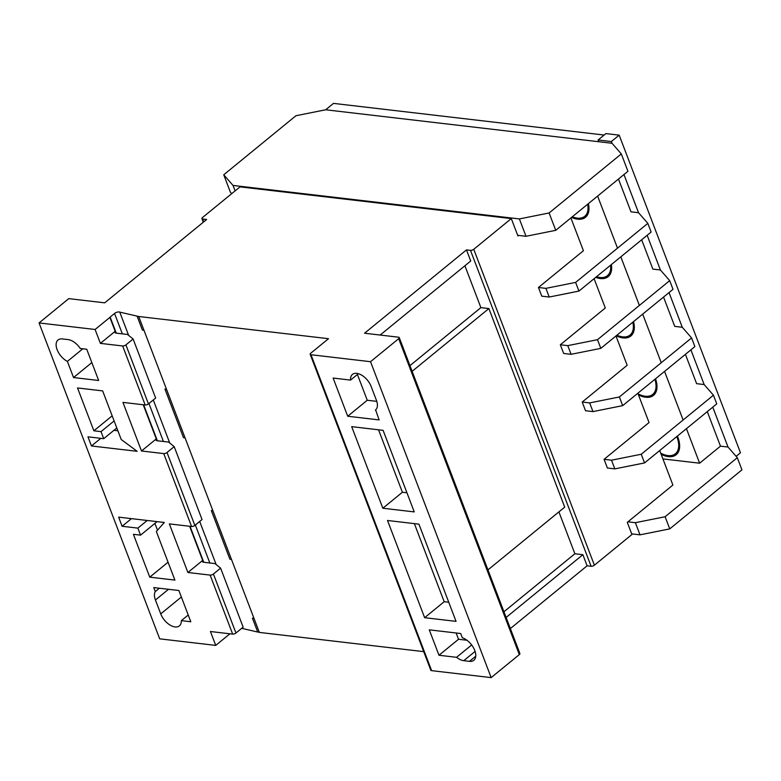 <?xml version="1.0" encoding="UTF-8"?>
<svg xmlns="http://www.w3.org/2000/svg" width="781" height="781" viewBox="0 0 781 781"><rect width="100%" height="100%" fill="white"/><g stroke="black" fill="none" stroke-linecap="round" stroke-linejoin="round"><path stroke-width="1.17" d="M661.165 454.308A25.343 14.37 -129.3 0 0 676.18 454.727A25.343 14.37 -129.3 0 0 677.84 437.175A25.343 14.37 -129.3 0 0 677.4 436.071M598.773 141.722L598.109 139.984L611.357 141.537L612.021 143.274L621.315 153.935L549.111 212.969L519.385 218.924L233.031 185.439L223.737 174.778L295.94 115.734L325.667 109.779L598.773 141.722M736.132 456.348L740.476 452.795L619.177 135.142L605.929 133.59L598.109 139.984M686.44 428.681L699.62 463.201L720.472 446.156L728.019 447.035L737.313 457.695L665.109 516.739L635.383 522.684L627.944 521.815L627.289 522.352L631.927 534.497L594.39 565.19A2.45 1.025 159.1 0 1 591.11 566.274L587.117 565.805L582.87 554.695L506.127 617.449M699.62 463.201L662.923 458.916M618.474 179.034L630.989 211.827L638.536 212.705L647.83 223.366L575.626 282.41L545.899 288.355L549.219 297.034L541.77 296.165L538.46 287.486L583.417 250.721L570.901 217.938M641.67 239.787L652.867 269.103L660.404 269.982L669.698 280.643L597.494 339.686L567.777 345.641L571.087 354.32L563.648 353.442L560.328 344.763L605.295 307.997L594.097 278.69M663.547 297.073L674.735 326.38L682.282 327.268L691.575 337.929L619.372 396.963L589.645 402.918L592.964 411.597L585.516 410.728L582.206 402.049L627.172 365.283L615.975 335.967M685.415 354.349L696.613 383.666L704.15 384.545L713.443 395.206L641.24 454.249L611.523 460.194L614.832 468.873L607.393 468.004L604.074 459.326L649.04 422.56L637.843 393.243M707.293 411.626L720.472 446.156M597.621 196.09L617.507 248.163M620.817 256.842L639.375 305.439M642.695 314.118L661.253 362.726M664.563 371.405L683.121 420.002M595.718 277.362A25.343 14.37 -129.3 0 0 608.174 276.64A25.343 14.37 -129.3 0 0 611.357 264.574M638.497 394.942A25.343 14.37 -129.3 0 0 644.208 397.031L647.107 397.363A25.343 14.37 -129.3 0 0 653.512 395.362A25.343 14.37 -129.3 0 0 655.532 378.795M616.209 335.771A25.343 14.37 -129.3 0 0 630.843 335.996A25.343 14.37 -129.3 0 0 633.528 321.616M571.575 217.382A25.343 14.37 -129.3 0 0 585.506 217.274A25.343 14.37 -129.3 0 0 588.376 203.646M623.96 174.544L638.536 212.705M647.166 235.296L660.404 269.982M669.034 292.582L682.282 327.268M690.912 349.859L704.15 384.545M712.78 407.145L728.019 447.035M604.152 135.045L333.487 103.385L325.667 109.779L612.021 143.274M619.177 135.142L611.357 141.537M610.566 265.228A24.104 13.667 50.7 0 1 607.393 275.683A24.104 13.667 50.7 0 1 596.508 276.718M676.785 436.579A24.104 13.667 50.7 0 1 676.981 437.077A24.104 13.667 50.7 0 1 675.399 453.771A24.104 13.667 50.7 0 1 660.726 453.175M654.878 379.322A24.104 13.667 50.7 0 1 652.731 394.405A24.104 13.667 50.7 0 1 638.057 393.809M632.815 322.192A24.104 13.667 50.7 0 1 630.062 335.039A24.104 13.667 50.7 0 1 616.922 335.195M587.644 204.241A24.104 13.667 50.7 0 1 584.725 216.317A24.104 13.667 50.7 0 1 572.307 216.786M456.133 632.981L458.535 639.268L438.981 655.259L429.277 629.847L460.683 633.518L462.303 637.745A14.165 8.025 50.7 0 1 474.77 650.475A14.165 8.025 50.7 0 1 473.842 660.277A14.165 8.025 50.7 0 1 469.469 661.351L463.758 660.677A14.165 8.025 50.7 0 1 456.563 657.309L471.665 644.96M189.646 526.267L202.679 560.407A4.452 1.855 -20.9 0 0 202.416 561.539A4.452 1.855 -20.9 0 0 203.558 562.252L214.98 563.589L220.603 568.138L213.418 574.015A2.45 1.025 159.1 0 1 210.138 575.099L187.899 572.493L169.34 523.895L191.579 526.492A2.45 1.025 -20.9 0 0 194.859 525.418L202.045 519.541L174.202 446.634L167.017 452.511A2.45 1.025 159.1 0 1 163.737 453.595L141.498 450.988L122.939 402.391L145.178 404.988A2.45 1.025 -20.9 0 0 148.458 403.914L155.644 398.037L133.112 339.013L125.917 344.899A2.45 1.025 159.1 0 1 122.646 345.973L100.398 343.376L95.097 329.484L39.05 322.934L68.767 298.635L104.713 302.833L206.643 219.49L202.64 219.022A2.45 1.025 159.1 0 1 201.918 218.621A2.45 1.025 159.1 0 1 202.494 217.548L240.021 186.864L511.291 218.592L473.755 249.285A2.45 1.025 159.1 0 1 470.474 250.359L466.482 249.891L364.561 333.223L398.535 337.197A2.45 1.025 159.1 0 1 399.257 337.607A2.45 1.025 159.1 0 1 398.681 338.681L370.526 361.701L310.984 354.73A2.597 1.084 159.1 0 1 310.184 354.301A2.597 1.084 159.1 0 1 310.613 353.315L328.498 338.7L138.715 316.5L144.026 330.392L142.386 330.012L143.948 330.197M229.926 633.791L215.732 645.399L210.431 631.517L232.67 634.113A2.45 1.025 -20.9 0 0 235.95 633.03L243.145 627.153L220.603 568.138M138.715 316.5L119.747 312.107A3.446 1.435 -20.9 0 0 114.553 313.464L110.131 317.086A4.452 1.855 -20.9 0 0 109.887 317.398L115.188 331.281A4.452 1.855 -20.9 0 0 114.924 332.413A4.452 1.855 -20.9 0 0 116.066 333.126L127.488 334.463L133.112 339.013M621.315 153.935L627.944 171.293L555.74 230.327L526.013 236.282L518.574 235.413L517.92 235.95L511.291 218.592M231.703 193.659L230.366 192.136L223.737 174.778M659.72 450.53L672.9 485.05L627.944 521.815M555.74 230.327L549.111 212.969M526.013 236.282L519.385 218.924M235.11 190.876L233.031 185.439M518.574 235.413L517.676 235.306M665.109 516.739L669.747 528.883L741.95 469.85L737.313 457.695M669.747 528.883L640.02 534.839L635.383 522.684M640.02 534.839L631.683 533.862M611.523 460.194L604.074 459.326M648.542 396.192L647.107 397.363M644.208 397.031L645.213 396.211M713.443 395.206L716.763 403.884L644.559 462.928L614.832 468.873M641.24 454.249L644.559 462.928M149.767 577.159L174.895 580.098L156.337 531.49L164.322 522.479L118.634 517.129L122.119 526.267L137.856 528.112L140.551 535.151L133.414 534.321L149.767 577.159L168.061 562.203M68.084 339.598A14.019 7.947 50.7 0 1 80.258 348.482L86.74 349.234L98.67 380.484L73.541 377.545L67.381 361.408A14.019 7.947 50.7 0 1 57.462 350.513A14.019 7.947 50.7 0 1 58.038 339.979A14.019 7.947 50.7 0 1 62.373 338.925L68.084 339.598M215.732 645.399L159.685 638.838L39.05 322.934M188.231 614.998L181.319 620.641L190.808 621.754L178.878 590.514L153.75 587.576L155.273 591.568L159.353 588.23M181.319 620.641A14.019 7.947 50.7 0 1 179.405 625.884A14.019 7.947 50.7 0 1 169.604 624.79A14.019 7.947 50.7 0 1 160.74 613.886L155.429 599.993A14.019 7.947 50.7 0 1 155.273 591.568M93.876 430.79L101.022 431.629L103.707 438.678L87.97 436.833L91.455 445.971L137.144 451.311L121.211 439.498L102.653 390.9L77.524 387.952L93.876 430.79L112.171 415.834M438.981 655.259L456.563 657.309M358.391 373.689L350.562 380.093L333.126 378.053L347.711 416.244L379.117 419.914L375.622 409.908M350.562 380.093A14.019 7.947 50.7 0 1 352.446 374.411A14.019 7.947 50.7 0 1 362.247 375.505A14.019 7.947 50.7 0 1 371.112 386.41L376.422 400.302A14.019 7.947 50.7 0 1 375.495 410.005A14.019 7.947 50.7 0 1 375.378 410.103M399.257 337.607L519.892 653.512A2.45 1.025 159.1 0 1 519.316 654.595L491.161 677.615L431.62 670.645L310.984 354.73M491.161 677.615L370.526 361.701M351.684 426.651L382.836 508.236L414.252 511.906L383.1 430.331L351.684 426.651M418.928 524.158L387.522 520.488L424.639 617.693L456.045 621.364L418.928 524.158M587.117 565.805L510.364 628.559M466.482 249.891L470.718 261L380.162 335.049M431.62 670.645A2.597 1.084 159.1 0 1 430.809 670.215L310.184 354.301M423.722 651.637L259.351 632.415L144.026 330.392M254.05 618.532L252.419 618.152L257.72 632.034L241.71 628.324M231.518 559.508L229.878 559.137L231.44 559.313M212.959 510.911L211.319 510.53L229.878 559.137M185.117 438.004L183.486 437.633L185.038 437.809M166.558 389.407L164.918 389.026L183.486 437.633M137.085 316.129L142.386 330.012M216.132 564.517L199.692 521.464M169.741 443.012L153.291 399.96M128.64 335.4L119.747 312.107M203.763 562.271L190.037 526.316M157.371 440.767L143.636 404.812M116.271 333.145L110.131 317.086M143.245 404.763L156.278 438.902A4.452 1.855 -20.9 0 0 156.015 440.035A4.452 1.855 -20.9 0 0 157.157 440.748L168.579 442.075L174.202 446.634M409.957 365.625L480.891 307.626L464.9 265.765M480.891 307.626L488.886 308.563L564.712 507.133L487.959 569.886M503.95 611.757L574.875 553.758L558.893 511.897M574.875 553.758L582.87 554.695M412.134 371.317L488.886 308.563M257.72 632.034L259.282 632.22M109.887 317.398L95.097 329.484M82.825 348.775L67.381 361.408M154.902 523.416L157.489 530.192M589.645 402.918L582.206 402.049M691.575 337.929L694.885 346.608L622.682 405.642L592.964 411.597M619.372 396.963L622.682 405.642M567.777 345.641L560.328 344.763M669.698 280.643L673.017 289.321L600.814 348.365L571.087 354.32M597.494 339.686L600.814 348.365M545.899 288.355L538.46 287.486M647.83 223.366L651.139 232.045L578.936 291.088L549.219 297.034M575.626 282.41L578.936 291.088M357.415 374.48L367.255 400.253L376.793 401.366M367.255 400.253L347.711 416.244M91.836 362.579L73.541 377.545M378.541 429.794L402.391 492.255L406.95 492.782M402.391 492.255L382.836 508.236M414.369 523.631L444.184 601.712L448.743 602.239M444.184 601.712L424.639 617.693M458.535 639.268L466.97 640.254M113.919 430.321L117.882 430.79M100.788 438.336L91.455 445.971M116.808 427.968L103.707 438.678M114.114 420.92L101.022 431.629M115.188 331.281L100.398 343.376M156.278 438.902L141.498 450.988M202.679 560.407L187.899 572.493M157.088 521.63L140.551 535.151M147.199 520.478L137.856 528.112M131.452 518.633L122.119 526.267M469.469 661.351L475.756 656.206M235.95 633.03L213.418 574.015M232.67 634.113L210.138 575.099M148.458 403.914L125.917 344.899M145.178 404.988L122.646 345.973M594.39 565.19L473.755 249.285M191.579 526.492L163.737 453.595M209.835 562.984L195.338 525.017M163.434 441.48L148.937 403.513M122.344 333.858L114.553 313.464M194.859 525.418L167.017 452.511M203.734 221.872L202.64 219.022M591.11 566.274L470.474 250.359M519.316 654.595L398.681 338.681M463.758 660.677L475.102 651.403M155.429 599.993L168.52 589.304M160.74 613.886L181.358 597.016M610.82 272.872L607.393 275.683M678.826 450.969L675.399 453.771M656.157 391.603L652.731 394.405M633.489 332.237L630.062 335.039M588.152 213.516L584.725 216.317M203.294 222.224L201.918 218.621"/></g></svg>
